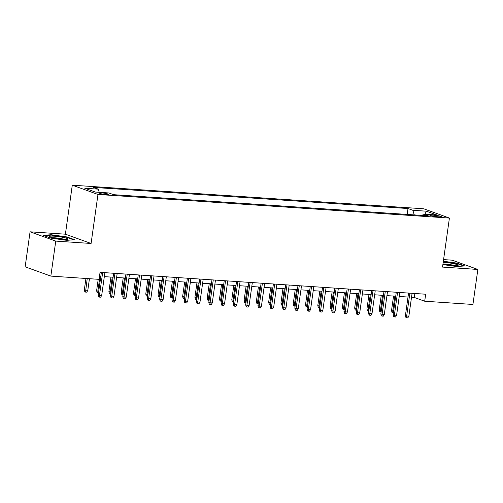 <?xml version="1.0" encoding="UTF-8"?>
<svg xmlns="http://www.w3.org/2000/svg" width="503" height="503" viewBox="0 0 503 503"><rect width="100%" height="100%" fill="white"/><g stroke="black" fill="none" stroke-linecap="round" stroke-linejoin="round"><path stroke-width="0.75" d="M106.07 194.491A4.558 0.566 8 0 0 108.365 194.321A4.558 0.566 8 0 0 106.158 193.523A4.558 0.566 8 0 0 101.625 192.888A4.558 0.566 8 0 0 99.33 193.058A4.558 0.566 8 0 0 101.537 193.856A4.558 0.566 8 0 0 106.07 194.491M30.073 231.814L55.758 241.1L91.087 243.471L65.396 234.191L30.073 231.814L25.15 266.823L50.841 276.103L99.066 279.347L100.053 272.343L425.683 294.224L424.702 301.222L472.927 304.46L477.85 269.451L452.159 260.17L443.577 259.598M65.396 234.191L72.287 185.179L423.721 208.789L449.412 218.069L97.972 194.46L72.287 185.179M434.825 215.29L432.121 215.108A4.42 0.547 8 0 0 429.895 215.271A4.42 0.547 8 0 0 432.033 216.051A4.42 0.547 8 0 0 436.422 216.667L439.125 216.85A4.42 0.547 8 0 0 441.351 216.686A4.42 0.547 8 0 0 439.213 215.906A4.42 0.547 8 0 0 434.825 215.29L434.655 216.491M414.252 214.913L412.856 210.285L407.996 208.525L93.426 187.393L98.286 189.153L84.768 188.241L95.325 192.058L108.837 192.963L113.697 194.718L428.273 215.85L423.413 214.096L422.357 215.454M412.856 210.285L426.374 211.191L436.925 215.001L423.413 214.096M407.26 214.441L113.609 194.686M55.758 241.1L50.841 276.103M91.087 243.471L97.972 194.46M449.412 218.069L442.521 267.08L477.85 269.451M411.523 297.273L414.283 297.462L424.702 301.222M99.493 276.31L100.814 276.399M104.322 276.637L113.1 277.228M116.614 277.461L125.385 278.052M128.9 278.285L137.677 278.876M141.186 279.115L149.963 279.699M153.478 279.938L162.249 280.529M165.764 280.762L174.541 281.353M178.049 281.592L186.827 282.177M190.341 282.416L199.113 283.007M202.627 283.239L211.405 283.83M214.913 284.063L223.69 284.654M227.205 284.893L235.976 285.484M239.491 285.717L248.268 286.308M251.783 286.54L260.554 287.131M264.069 287.37L272.846 287.955M276.354 288.194L285.132 288.785M288.647 289.018L297.418 289.609M300.932 289.847L309.71 290.432M313.218 290.671L321.995 291.262M325.51 291.495L334.281 292.086M337.796 292.318L346.573 292.909M350.082 293.148L358.859 293.733M362.374 293.972L371.145 294.563M374.66 294.796L383.437 295.387M386.945 295.626L395.723 296.21M399.237 296.449L408.008 297.04M414.843 293.494L414.283 297.462M407.172 214.41L407.996 208.525M98.286 189.153L99.242 192.316M424.972 214.203L426.374 211.191M442.873 264.597L456.768 266.533L464.759 265.936L457.02 263.138L443.344 261.233M50.897 238.133L66.622 240.327L74.614 239.724L66.88 236.932L51.155 234.738L43.164 235.335L50.897 238.133M456.969 263.522L457.02 263.138M51.099 235.121L51.155 234.738M66.824 237.315L66.88 236.932M408.568 293.073L405.412 315.532L406.663 315.985L409.87 293.161M408.87 316.136L407.845 317.821L406.619 317.739L406.663 315.985L408.87 316.136L412.083 293.306M406.619 317.739L405.927 317.487L405.412 315.532M393.396 312.765L392.038 312.47L391.523 310.521L392.774 310.967L394.855 296.154M392.736 312.721L392.774 310.967L393.642 311.03M391.523 310.521L393.56 296.066M442.948 264.056A9.261 1.144 8 0 0 453.505 265.653A9.261 1.144 8 0 0 457.912 265.521A9.261 1.144 8 0 0 454.511 263.861A9.261 1.144 8 0 0 444.482 262.39A9.261 1.144 8 0 0 443.193 262.321M454.913 265.722A7.011 0.868 8 0 0 445.394 264.062A7.011 0.868 8 0 0 442.954 264.018M443.3 261.56L456.737 263.44L463.835 266.005M68.024 239.088A9.261 1.144 8 0 0 58.933 236.668A9.261 1.144 8 0 0 49.678 236.529A9.261 1.144 8 0 0 49.86 236.794A9.261 1.144 8 0 0 58.688 238.944A9.261 1.144 8 0 0 67.773 239.315A9.261 1.144 8 0 0 68.024 239.088M64.768 239.51A7.011 0.868 8 0 0 58.788 238.227A7.011 0.868 8 0 0 52.689 237.812M44.038 235.649L51.356 235.102L66.591 237.227L73.69 239.793M396.282 292.243L393.126 314.708L394.371 315.161L397.584 292.331M396.584 315.312L395.559 316.997L394.333 316.915L394.371 315.161L396.584 315.312L399.791 292.482M394.333 316.915L393.635 316.664L393.126 314.708M383.99 291.419L380.834 313.885L382.085 314.337L385.292 291.507M384.298 314.482L383.273 316.173L382.041 316.091L382.085 314.337L384.298 314.482L387.505 291.658M382.041 316.091L381.349 315.84L380.834 313.885M371.704 290.596L368.548 313.061L369.799 313.507L373.006 290.684M372.006 313.658L370.981 315.343L369.755 315.262L369.799 313.507L372.006 313.658L375.219 290.828M369.755 315.262L369.064 315.01L368.548 313.061M359.419 289.766L356.262 312.231L357.507 312.684L360.72 289.854M359.72 312.835L358.696 314.52L357.47 314.438L357.507 312.684L359.72 312.835L362.927 290.005M357.47 314.438L356.772 314.186L356.262 312.231M381.111 311.942L379.752 311.646L379.237 309.691L380.488 310.144L382.569 295.33M380.444 311.898L380.488 310.144L381.356 310.2M379.237 309.691L381.268 295.242M368.818 311.118L367.46 310.823L366.951 308.867L368.202 309.32L370.283 294.5M368.158 311.074L368.202 309.32L369.064 309.376M366.951 308.867L368.982 294.418M356.533 310.288L355.175 309.993L354.659 308.043L355.91 308.496L357.991 293.677M355.873 310.244L355.91 308.496L356.778 308.553M354.659 308.043L356.69 293.589M344.247 309.464L342.889 309.169L342.373 307.214L343.624 307.666L345.706 292.853M343.58 309.42L343.624 307.666L344.486 307.723M342.373 307.214L344.404 292.765M347.127 288.942L343.97 311.407L345.221 311.86L348.428 289.03M347.435 312.005L346.41 313.696L345.177 313.614L345.221 311.86L347.435 312.005L350.641 289.181M345.177 313.614L344.486 313.363L343.97 311.407M331.955 308.641L330.597 308.345L330.087 306.39L331.332 306.843L333.42 292.029M331.295 308.597L331.332 306.843L332.2 306.899M330.087 306.39L332.118 291.941M334.841 288.118L331.684 310.584L332.936 311.036L336.142 288.206M335.143 311.181L334.118 312.872L332.892 312.784L332.936 311.036L335.143 311.181L338.356 288.351M332.892 312.784L332.194 312.533L331.684 310.584M319.669 307.817L318.311 307.522L317.795 305.566L319.047 306.019L321.128 291.199M319.003 307.767L319.047 306.019L319.914 306.076M317.795 305.566L319.826 291.111M322.555 287.295L319.392 309.754L320.644 310.206L323.85 287.376M322.857 310.357L321.832 312.042L320.606 311.961L320.644 310.206L322.857 310.357L326.063 287.527M320.606 311.961L319.908 311.709L319.392 309.754M307.383 306.987L306.025 306.692L305.51 304.743L306.761 305.189L308.842 290.376M306.717 306.943L306.761 305.189L307.622 305.252M305.51 304.743L307.54 290.288M310.263 286.465L307.107 308.93L308.358 309.383L311.564 286.553M310.571 309.534L309.546 311.219L308.314 311.137L308.358 309.383L310.571 309.534L313.778 286.704M308.314 311.137L307.622 310.885L307.107 308.93M295.091 306.164L293.733 305.868L293.224 303.913L294.469 304.365L296.556 289.552M294.431 306.12L294.469 304.365L295.336 304.422M293.224 303.913L295.255 289.464M297.977 285.641L294.821 308.106L296.072 308.559L299.279 285.729M298.279 308.704L297.254 310.395L296.028 310.307L296.072 308.559L298.279 308.704L301.492 285.88M296.028 310.307L295.33 310.062L294.821 308.106M282.805 305.34L281.447 305.044L280.932 303.089L282.183 303.542L284.264 288.722M282.139 305.296L282.183 303.542L283.051 303.598M280.932 303.089L282.963 288.64M285.691 284.817L282.529 307.283L283.78 307.729L286.987 284.905M285.993 307.88L284.968 309.565L283.736 309.483L283.78 307.729L285.993 307.88L289.2 285.05M283.736 309.483L283.044 309.232L282.529 307.283M270.513 304.51L269.162 304.214L268.646 302.265L269.897 302.712L271.978 287.898M269.853 304.466L269.897 302.712L270.759 302.775M268.646 302.265L270.677 287.81M273.399 283.988L270.243 306.453L271.494 306.905L274.701 284.076M273.707 307.056L272.683 308.741L271.45 308.66L271.494 306.905L273.707 307.056L276.914 284.226M271.45 308.66L270.759 308.408L270.243 306.453M258.228 303.686L256.87 303.391L256.36 301.435L257.605 301.888L259.693 287.075M257.567 303.642L257.605 301.888L258.473 301.945M256.36 301.435L258.391 286.987M261.114 283.164L257.957 305.629L259.202 306.082L262.415 283.252M261.415 306.226L260.391 307.918L259.164 307.836L259.202 306.082L261.415 306.226L264.628 283.403M259.164 307.836L258.467 307.584L257.957 305.629M245.942 302.863L244.584 302.567L244.068 300.612L245.319 301.064L247.401 286.251M245.275 302.819L245.319 301.064L246.187 301.121M244.068 300.612L246.099 286.163M248.828 282.34L245.665 304.805L246.916 305.252L250.123 282.428M249.13 305.403L248.105 307.088L246.872 307.006L246.916 305.252L249.13 305.403L252.336 282.573M246.872 307.006L246.181 306.755L245.665 304.805M233.65 302.033L232.298 301.743L231.782 299.788L233.034 300.241L235.115 285.421M232.99 301.989L233.034 300.241L233.895 300.297M231.782 299.788L233.813 285.333M236.536 281.517L233.379 303.975L234.631 304.428L237.837 281.598M236.844 304.579L235.819 306.264L234.587 306.182L234.631 304.428L236.844 304.579L240.05 281.749M234.587 306.182L233.895 305.931L233.379 303.975M221.364 301.209L220.006 300.913L219.497 298.958L220.742 299.411L222.829 284.597M220.704 301.165L220.742 299.411L221.609 299.474M219.497 298.958L221.527 284.509M224.25 280.687L221.094 303.152L222.339 303.605L225.551 280.775M224.552 303.755L223.527 305.44L222.301 305.359L222.339 303.605L224.552 303.755L227.758 280.925M222.301 305.359L221.603 305.107L221.094 303.152M209.078 300.385L207.72 300.09L207.205 298.134L208.456 298.587L210.537 283.774M208.412 300.341L208.456 298.587L209.323 298.644M207.205 298.134L209.235 283.686M211.958 279.863L208.802 302.328L210.053 302.781L213.259 279.951M212.266 302.925L211.241 304.617L210.009 304.529L210.053 302.781L212.266 302.925L215.473 280.096M210.009 304.529L209.317 304.284L208.802 302.328M196.786 299.562L195.434 299.266L194.919 297.311L196.17 297.763L198.251 282.944M196.126 299.518L196.17 297.763L197.031 297.82M194.919 297.311L196.95 282.856M199.672 279.039L196.516 301.504L197.767 301.951L200.974 279.127M199.98 302.102L198.949 303.787L197.723 303.705L197.767 301.951L199.98 302.102L203.187 279.272M197.723 303.705L197.031 303.454L196.516 301.504M184.5 298.732L183.142 298.436L182.633 296.487L183.878 296.933L185.959 282.12M183.84 298.688L183.878 296.933L184.746 296.996M182.633 296.487L184.664 282.032M187.386 278.209L184.23 300.675L185.475 301.127L188.688 278.297M187.688 301.278L186.663 302.963L185.437 302.881L185.475 301.127L187.688 301.278L190.895 278.448M185.437 302.881L184.739 302.63L184.23 300.675M172.215 297.908L170.857 297.613L170.341 295.657L171.592 296.11L173.673 281.296M171.548 297.864L171.592 296.11L172.46 296.166M170.341 295.657L172.372 281.208M175.094 277.386L171.938 299.851L173.189 300.304L176.396 277.474M175.402 300.448L174.378 302.14L173.145 302.058L173.189 300.304L175.402 300.448L178.609 277.625M173.145 302.058L172.454 301.806L171.938 299.851M159.923 297.084L158.571 296.789L158.055 294.833L159.306 295.286L161.388 280.473M159.262 297.04L159.306 295.286L160.168 295.343M158.055 294.833L160.086 280.385M162.809 276.562L159.652 299.027L160.903 299.474L164.11 276.65M163.11 299.625L162.085 301.31L160.859 301.228L160.903 299.474L163.11 299.625L166.323 276.795M160.859 301.228L160.168 300.976L159.652 299.027M147.637 296.254L146.279 295.959L145.769 294.01L147.014 294.462L149.095 279.643M146.977 296.21L147.014 294.462L147.882 294.519M145.769 294.01L147.8 279.555M150.523 275.732L147.366 298.197L148.611 298.65L151.824 275.82M150.825 298.801L149.8 300.486L148.574 300.404L148.611 298.65L150.825 298.801L154.031 275.971M148.574 300.404L147.876 300.153L147.366 298.197M135.351 295.431L133.993 295.135L133.477 293.18L134.729 293.633L136.81 278.819M134.685 295.387L134.729 293.633L135.596 293.689M133.477 293.18L135.508 278.731M138.231 274.908L135.074 297.374L136.326 297.826L139.532 274.996M138.539 297.971L137.514 299.662L136.282 299.581L136.326 297.826L138.539 297.971L141.745 275.147M136.282 299.581L135.59 299.329L135.074 297.374M123.059 294.607L121.701 294.312L121.192 292.356L122.443 292.809L124.524 277.996M122.399 294.563L122.443 292.809L123.304 292.865M121.192 292.356L123.222 277.908M125.945 274.085L122.789 296.55L124.04 297.003L127.246 274.173M126.247 297.147L125.222 298.839L123.996 298.751L124.04 297.003L126.247 297.147L129.46 274.317M123.996 298.751L123.304 298.499L122.789 296.55M110.773 293.783L109.415 293.488L108.9 291.533L110.151 291.985L112.232 277.166M110.113 293.733L110.151 291.985L111.018 292.042M108.9 291.533L110.93 277.078M113.659 273.261L110.503 295.72L111.748 296.173L114.961 273.343M113.961 296.324L112.936 298.009L111.71 297.927L111.748 296.173L113.961 296.324L117.168 273.494M111.71 297.927L111.012 297.675L110.503 295.72M98.487 292.953L97.129 292.658L96.614 290.709L97.865 291.155L99.946 276.342M97.821 292.909L97.865 291.155L98.726 291.218M96.614 290.709L98.217 279.291M101.367 272.431L98.211 294.896L99.462 295.349L102.669 272.519M101.675 295.5L100.65 297.185L99.418 297.103L99.462 295.349L101.675 295.5L104.882 272.67M99.418 297.103L98.726 296.852L98.211 294.896M87.786 290.483L86.761 292.168L85.535 292.086L84.837 291.834L84.328 289.879L87.786 290.483L89.446 278.7M85.535 292.086L87.233 278.549M84.328 289.879L85.931 278.461M431.989 216.045L432.121 215.108"/></g></svg>

